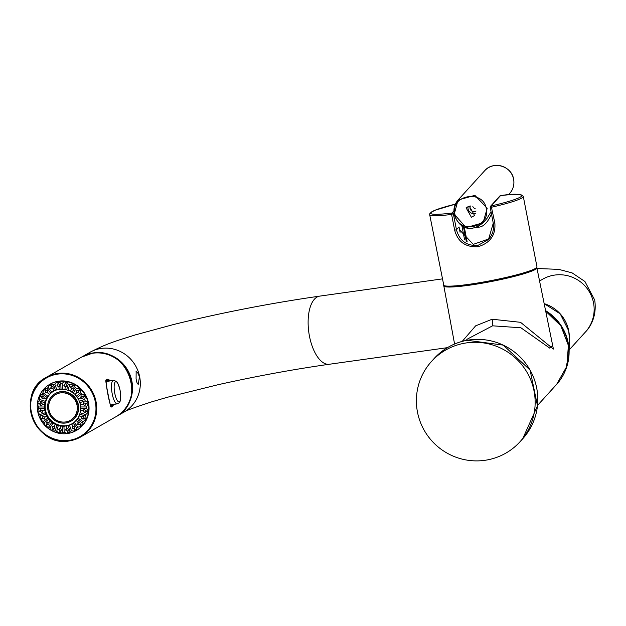 <?xml version="1.0" encoding="UTF-8"?>
<svg xmlns="http://www.w3.org/2000/svg" width="626" height="626" viewBox="0 0 626 626"><rect width="100%" height="100%" fill="white"/><g stroke="black" fill="none" stroke-linecap="round" stroke-linejoin="round"><path stroke-width="0.94" d="M454.061 213.263L451.596 214.428L454.664 230.196C457.849 241.886 465.642 247.403 478.037 246.746C490.244 242.958 495.847 235.024 494.83 222.95L491.152 205.954L496.246 200.343A20.071 2.011 -11 0 0 496.348 200.203L500.471 195.664A46.48 4.656 169 0 1 521.591 196.157A46.48 4.656 169 0 1 491.152 205.954A1.205 1.189 42.2 0 0 490.487 206.322L495.581 200.711A1.205 1.189 42.2 0 1 496.246 200.343M451.596 214.428A1.205 0.657 -97.2 0 1 451.995 213.02A46.48 4.656 169 0 1 430.657 212.91A46.48 4.656 169 0 1 455.352 204.146L434.53 210.406L429.929 213.31L429.671 214.616A47.686 4.773 169 0 0 451.596 214.428M489.086 238.811L473.272 244.375L459.398 229.656L459.038 226.925L456.471 229.758L453.404 213.99A1.205 1.189 -137.8 0 0 451.995 213.02L453.905 210.923M495.542 200.758L496.348 200.203M499.806 196.032A1.205 1.189 42.2 0 1 500.471 195.664L500.55 195.641A1.205 1.205 0 0 0 499.806 196.032L495.682 200.57M500.628 195.641L500.55 195.641C513.351 193.536 520.934 193.794 523.289 196.423A47.686 4.773 169 0 1 491.77 207.175L490.197 207.362A1.205 1.189 42.2 0 1 490.487 206.322A1.205 1.205 0 0 0 490.197 207.362L493.265 223.138L494.83 222.95M443.357 285.01A47.686 4.773 169 0 0 484.845 281.77A47.686 4.773 169 0 0 536.967 266.809L536.834 268.139A47.396 4.75 169 0 1 485.064 282.686A47.396 4.75 169 0 1 443.975 286.192L429.671 214.616M462.223 341.381L475.643 325.841L492.122 319.229L520.535 322.312L553.407 349.058L536.905 267.959M466.026 340.489L467.231 339.159L492.584 325.817L520.902 327.781L549.831 348.173L552.688 345.505M487.114 459.953A59.76 58.93 -137.8 0 0 520.003 441.76A59.76 58.93 -137.8 0 0 527.413 373.033A59.76 58.93 -137.8 0 0 464.422 343.228A59.76 58.93 42.2 0 0 431.533 361.413A59.76 58.93 42.2 0 0 424.123 430.148A59.76 58.93 42.2 0 0 487.114 459.953M454.664 230.196L456.471 229.758C459.57 240.853 466.73 246.073 477.943 245.423L488.507 239.484L493.272 223.146M135.959 371.805C137.211 371.578 138.346 373.299 139.355 376.969L138.369 384.184C137.493 384.356 136.734 382.572 136.085 378.847L136.147 371.742M116.146 416.595A34.407 32.849 -119.9 0 0 116.42 416.447A34.407 32.849 -119.9 0 0 131.883 381.257A34.407 32.849 -119.9 0 0 82.162 356.765A34.407 32.849 -119.9 0 0 81.896 356.922M472.841 206.58A3.92 3.866 -137.8 0 0 475.181 208.685M470.384 205.977A3.92 3.866 -137.8 0 0 476.01 211.032M468.193 206.361A5.736 5.657 -137.8 0 0 474.774 213.56A5.736 5.657 42.2 0 0 475.83 213.263M471.409 217.269L474.578 215.508L469.226 206.071L466.088 207.801L471.409 217.269M454.93 214.194C449.625 195.03 483.311 188.966 486.245 208.544C490.964 228.365 457.277 234.421 454.93 214.194L454.226 214.225L458.036 200.054L474.891 195.335L487.2 208.255L483.061 222.778L466.112 227.59L454.226 214.225C457.137 224.46 467.614 235.345 483.061 222.778L486.918 218.529L491.05 211.776M490.964 212.011L491.676 213.466C487.975 222.269 483.593 226.847 478.522 227.199L475.932 227.449M46.238 390.233A1.51 1.44 -119.9 0 0 47.717 392.799M45.612 390.726L45.588 392.799L47.858 392.682L47.56 390.687L45.917 390.397A1.51 1.44 -119.9 0 0 45.612 390.726L43.632 389.302A26.621 25.416 -119.9 0 0 39.829 394.983A26.621 25.416 -119.9 0 0 39.336 396.078A26.621 25.416 -119.9 0 0 37.482 402.761A26.621 25.416 -119.9 0 0 37.341 403.973A26.621 25.416 -119.9 0 0 37.623 410.992A26.621 25.416 -119.9 0 0 37.732 411.603A26.621 25.416 60.1 0 0 37.857 412.205A26.621 25.416 -119.9 0 0 40.236 418.88A26.621 25.416 60.1 0 0 40.823 419.976A26.621 25.416 -119.9 0 0 45.08 425.657A26.621 25.416 60.1 0 0 45.964 426.517A26.621 25.416 -119.9 0 0 51.668 430.641A26.621 25.416 60.1 0 0 52.764 431.197A26.621 25.416 -119.9 0 0 59.368 433.364A26.621 25.416 60.1 0 0 60.558 433.56A26.621 25.416 -119.9 0 0 67.412 433.552L67.318 431.118A1.51 1.44 -119.9 0 0 67.764 431.048L68.586 433.356A26.621 25.416 -119.9 0 0 75.018 431.181A26.621 25.416 60.1 0 0 76.067 430.625A26.621 25.416 -119.9 0 0 76.2 430.547A26.621 25.416 -119.9 0 0 81.45 426.494A26.621 25.416 60.1 0 0 82.256 425.625A26.621 25.416 -119.9 0 0 86.059 419.944A26.621 25.416 60.1 0 0 86.56 418.849A26.621 25.416 -119.9 0 0 88.415 412.166A26.621 25.416 60.1 0 0 88.556 410.953A26.621 25.416 -119.9 0 0 88.274 403.934A26.621 25.416 60.1 0 0 88.164 403.324A26.621 25.416 -119.9 0 0 88.039 402.721A26.621 25.416 -119.9 0 0 85.652 396.047A26.621 25.416 -119.9 0 0 85.066 394.951A26.621 25.416 -119.9 0 0 80.817 389.27A26.621 25.416 -119.9 0 0 79.932 388.41A26.621 25.416 -119.9 0 0 74.22 384.286A26.621 25.416 -119.9 0 0 73.132 383.722A26.621 25.416 -119.9 0 0 66.528 381.563A26.621 25.416 -119.9 0 0 65.339 381.367A26.621 25.416 -119.9 0 0 58.484 381.375A26.621 25.416 -119.9 0 0 57.31 381.57A26.621 25.416 -119.9 0 0 50.878 383.746A26.621 25.416 -119.9 0 0 49.83 384.301A26.621 25.416 -119.9 0 0 49.697 384.38A26.621 25.416 -119.9 0 0 44.446 388.433A26.621 25.416 -119.9 0 0 43.632 389.302L42.944 392.729A24.805 23.686 -119.9 0 0 42.138 393.934L39.829 394.983L41.809 396.415A1.51 1.44 -119.9 0 0 41.621 396.829L39.336 396.078L39.61 399.458A24.805 23.686 -119.9 0 0 39.219 400.883L37.482 402.761L39.767 403.504A1.51 1.44 -119.9 0 0 39.712 403.966L37.341 403.973L38.515 407.002A24.805 23.686 -119.9 0 0 38.569 408.496L37.623 410.992L39.994 410.992A1.51 1.44 -119.9 0 0 40.08 411.454L37.857 412.205L39.759 414.615A24.805 23.686 -119.9 0 0 40.267 416.04L40.236 418.88L42.466 418.129A1.51 1.44 -119.9 0 0 42.685 418.544L40.823 419.976L43.233 421.556A24.805 23.686 -119.9 0 0 44.141 422.761L45.08 425.657L46.942 424.225A1.51 1.44 -119.9 0 0 47.279 424.553L45.964 426.517L48.593 427.143A24.805 23.686 -119.9 0 0 49.806 428.02L51.668 430.641L52.991 428.677A1.51 1.44 -119.9 0 0 53.406 428.888L52.764 431.197L55.307 430.829A24.805 23.686 -119.9 0 0 56.716 431.291L59.368 433.364L60.01 431.056A1.51 1.44 -119.9 0 0 60.464 431.126L60.558 433.56L62.725 432.253A24.805 23.686 -119.9 0 0 64.181 432.253L67.412 433.552A26.621 25.416 60.1 0 0 68.586 433.356L70.12 431.283A24.805 23.686 -119.9 0 0 71.489 430.821L75.018 431.181L74.197 428.873A1.51 1.44 -119.9 0 0 74.596 428.661L76.067 430.625L76.771 427.996A24.805 23.686 -119.9 0 0 77.914 427.12L81.45 426.494L79.972 424.53A1.51 1.44 -119.9 0 0 80.284 424.201L82.256 425.625L82.014 422.738A24.805 23.686 -119.9 0 0 82.828 421.525L86.059 419.944L84.087 418.512A1.51 1.44 -119.9 0 0 84.275 418.098L86.56 418.849L85.347 416A24.805 23.686 -119.9 0 0 85.746 414.584L88.415 412.166L86.13 411.415A1.51 1.44 -119.9 0 0 86.185 410.953L88.556 410.953L86.451 408.457A24.805 23.686 -119.9 0 0 86.388 406.97L88.274 403.934L85.903 403.934A1.51 1.44 -119.9 0 0 85.817 403.473L88.039 402.721L85.199 400.843A24.805 23.686 -119.9 0 0 84.69 399.427L85.652 396.047L83.43 396.798A1.51 1.44 -119.9 0 0 83.211 396.383L85.066 394.951L81.724 393.903A24.805 23.686 -119.9 0 0 80.824 392.698L80.817 389.27L78.954 390.702A1.51 1.44 -119.9 0 0 78.618 390.374L79.932 388.41L76.372 388.316A24.805 23.686 -119.9 0 0 75.159 387.439L74.22 384.286L72.906 386.25A1.51 1.44 -119.9 0 0 72.491 386.039L73.132 383.722L69.65 384.63A24.805 23.686 -119.9 0 0 68.25 384.176L66.528 381.563L65.886 383.871A1.51 1.44 -119.9 0 0 65.433 383.801L65.339 381.367L62.232 383.206L62.475 389.184A18.772 17.919 -119.9 0 0 61.012 389.184L56.864 389.865A18.772 17.919 -119.9 0 0 55.503 390.327L53.961 390.984L52.881 388.824L53.226 386.938L51.7 386.054L50.878 383.746L53.476 384.646L55.503 390.327M46.066 390.295L44.446 388.433L47.052 388.339L50.667 393.167L49.509 394.403L47.858 392.682L47.466 392.971M51.7 386.054A1.51 1.44 -119.9 0 0 51.301 386.265L49.83 384.301L48.194 387.463A24.805 23.686 -119.9 0 0 47.052 388.339M51.301 386.265L50.683 388.292L52.881 388.824M48.194 387.463L51.809 392.291L53.429 391.281M76.388 430.445A26.621 25.416 -119.9 0 0 76.575 430.336A26.621 25.416 -119.9 0 0 88.54 403.113A26.621 25.416 -119.9 0 0 50.072 384.161A26.621 25.416 -119.9 0 0 49.884 384.27M114.143 404.357L111.725 406.767C110.419 409.842 104.769 380.764 106.451 379.646L107.257 379.176L111.185 380.741M111.725 406.767A0.603 0.579 -119.9 0 0 111.037 406.024L110.685 406.149C111.53 411.251 103.924 375.623 106.271 380.491L107.085 380.029A0.603 0.579 60.1 0 1 106.897 380.092M110.395 405.711L111.217 404.834M108.29 381.218L106.592 380.311M107.14 379.99L109.941 380.944M112.844 404.568L110.614 406.094M38.569 408.496L44.399 408.488L45.064 410.437L42.834 410.781L40.479 409.811M40.909 409.662L39.994 410.992M39.712 403.966L40.753 405.585L41.699 405.405L42.576 404.224L41.089 402.635L39.767 403.504M39.219 400.883L44.837 402.721L44.829 404.631L42.576 404.224M44.829 404.631L44.344 407.002A18.772 17.919 -119.9 0 0 44.399 408.488M38.515 407.002L44.344 407.002M41.621 396.829L42.161 398.762L43.601 398.699L44.305 397.987L43.382 396.101L41.809 396.415L42.161 396.039M42.138 393.934L46.997 397.44L46.363 399.106L44.305 397.987M46.363 399.106L45.228 401.305A18.772 17.919 -119.9 0 0 44.837 402.721M39.61 399.458L45.228 401.305M49.509 394.403L47.803 396.235A18.772 17.919 -119.9 0 0 46.997 397.44M42.944 392.729L47.803 396.235M53.719 391.117A18.772 17.919 -119.9 0 0 45.541 410.163A18.772 17.919 -119.9 0 0 72.35 423.708M51.809 392.291A18.772 17.919 -119.9 0 0 50.667 393.167M45.064 410.437L45.236 412.769A18.772 17.919 -119.9 0 0 45.737 414.185L47.811 418.043A18.772 17.919 -119.9 0 0 48.718 419.248L51.825 422.307A18.772 17.919 -119.9 0 0 53.038 423.184L56.888 425.148A18.772 17.919 -119.9 0 0 58.288 425.61L62.49 426.283A18.772 17.919 -119.9 0 0 63.946 426.283L68.093 425.602A18.772 17.919 -119.9 0 0 69.463 425.14L73.148 423.168A18.772 17.919 -119.9 0 0 74.291 422.292L77.162 419.224A18.772 17.919 -119.9 0 0 77.968 418.019L79.729 414.162A18.772 17.919 -119.9 0 0 80.128 412.737L80.856 410.413L80.621 408.465A18.772 17.919 -119.9 0 0 80.558 406.97L80.629 404.607L79.729 402.698A18.772 17.919 -119.9 0 0 79.22 401.274L78.657 399.083L77.147 397.424A18.772 17.919 -119.9 0 0 76.247 396.211L75.136 394.388L73.132 393.151A18.772 17.919 -119.9 0 0 71.92 392.275L70.417 390.976L68.078 390.311A18.772 17.919 -119.9 0 0 66.669 389.857L64.947 389.184L62.475 389.184M71.035 421.126A15.877 15.157 -119.9 0 0 71.223 421.016A15.877 15.157 -119.9 0 0 78.36 404.779A15.877 15.157 -119.9 0 0 55.417 393.48A15.877 15.157 -119.9 0 0 55.237 393.59M73.101 426.079A1.51 1.44 -119.9 0 0 74.619 428.646L74.713 426.916L72.937 426.149L71.732 424.06L72.1 423.857M80.558 406.97L86.388 406.97M80.629 404.607L82.976 404.193L84.487 405.554L84.979 405.374M84.487 405.554L85.903 403.934M86.185 410.953L84.651 409.631L83.751 409.78L83.242 410.75L84.307 412.573L86.13 411.415M80.856 410.413L83.242 410.75M80.621 408.465L86.451 408.457M80.128 412.737L85.746 414.584M84.275 418.098L83.235 416.454L81.513 416.986L82.014 419.115L84.087 418.512L83.516 419.013M81.951 416.431L81.513 416.986L79.33 415.938M79.729 414.162L85.347 416M77.968 418.019L82.828 421.525M80.284 424.201L79.807 422.409L77.96 422.292L77.835 424.522L79.823 424.631M78.211 422.073L76.184 420.641M77.162 419.224L82.014 422.738M74.291 422.292L77.914 427.12M73.148 423.168L76.771 427.996M69.463 425.14L71.489 430.821M74.197 428.873L72.17 428.278L72.89 426.173M66.411 425.86L66.927 428.176L68.437 429.538L67.984 430.954M68.093 425.602L70.12 431.283M63.946 426.283L64.181 432.253M67.318 431.118L65.581 430.007L66.387 428.387M60.738 425.86L60.534 428.184L61.598 430.007L60.464 431.126L61.035 431.017M62.49 426.283L62.725 432.253M56.716 431.291L58.288 425.61M60.534 428.184L59.47 428.434L58.703 429.546L60.01 431.056M53.406 428.888L54.869 428.286L54.368 426.165L52.819 426.29L52.224 426.94L52.991 428.677M55.276 424.068L54.368 426.165M55.307 430.829L56.888 425.148M49.806 428.02L53.038 423.184M47.279 424.553L48.906 424.545L49.031 422.315L46.762 422.433L46.942 424.225M50.549 420.656L49.031 422.315M48.593 427.143L51.825 422.307M44.141 422.761L48.718 419.248M42.685 418.544L44.329 419.123M44.297 419.138L45.064 417.01L42.834 416.501M47.036 415.961L45.064 417.01M43.233 421.556L47.811 418.043M40.267 416.04L45.737 414.185M42.865 416.478L42.466 418.129M40.08 411.454L41.95 412.44M41.488 412.604L42.834 410.781M39.759 414.615L45.236 412.769M40.784 409.686A1.51 1.44 -119.9 0 0 42.247 412.221M43.163 416.368A1.51 1.44 -119.9 0 0 44.618 418.896M47.427 422.034A1.51 1.44 -119.9 0 0 48.875 424.577M53.155 426.142A1.51 1.44 -119.9 0 0 54.603 428.7M59.783 428.286A1.51 1.44 -119.9 0 0 61.238 430.852M66.669 428.254A1.51 1.44 -119.9 0 0 68.132 430.837M78.446 421.979A1.51 1.44 -119.9 0 0 80.003 424.506M82.225 416.321A1.51 1.44 -119.9 0 0 83.767 418.841M84.064 409.654A1.51 1.44 -119.9 0 0 85.582 412.174M85.817 403.473L83.446 402.768M83.915 402.604L82.976 404.193M79.729 402.698L85.199 400.843M79.22 401.274L84.69 399.427M78.657 399.083L80.754 397.956L82.569 398.707M82.53 398.731L83.43 396.798M83.211 396.383L81.059 396.094M81.098 396.07L80.754 397.956M77.147 397.424L81.724 393.903M76.247 396.211L80.824 392.698M75.136 394.388L76.779 392.659L78.633 392.776L78.954 390.702M78.618 390.374L76.489 390.671L76.779 392.659M73.132 393.151L76.372 388.316M71.92 392.275L75.159 387.439M70.417 390.976L71.45 388.809L72.624 388.895L73.172 388.276L72.906 386.25M72.491 386.039L70.527 386.923L71.45 388.809M68.078 390.311L69.65 384.63M66.669 389.857L68.25 384.176M64.947 389.184L65.284 386.79L66.059 386.704M65.433 383.801L63.797 385.201L65.284 386.79L66.692 385.663L65.886 383.871M62.232 383.206A24.805 23.686 -119.9 0 0 60.777 383.206L58.484 381.375L58.578 383.801A1.51 1.44 -119.9 0 0 58.132 383.879L57.31 381.57L54.838 384.184L56.864 389.865M60.777 383.206L61.012 389.184M57.882 383.996L56.958 385.671L58.883 386.79L59.282 389.184M58.578 383.801L59.822 385.201L59.267 386.672M54.838 384.184A24.805 23.686 -119.9 0 0 53.476 384.646M51.653 386.07A1.51 1.44 -119.9 0 0 53.085 388.676M58.077 383.894A1.51 1.44 -119.9 0 0 59.478 386.516M64.901 383.918A1.51 1.44 -119.9 0 0 66.301 386.516M71.481 386.109A1.51 1.44 -119.9 0 0 72.89 388.691M77.17 390.256A1.51 1.44 -119.9 0 0 78.594 392.815M81.403 395.953A1.51 1.44 -119.9 0 0 82.867 398.488M83.782 402.635A1.51 1.44 -119.9 0 0 85.277 405.155M47.912 409.928A15.877 15.157 60.1 0 1 55.049 393.691A15.877 15.157 60.1 0 1 77.984 404.999A15.877 15.157 -119.9 0 1 70.848 421.228A15.877 15.157 -119.9 0 1 47.912 409.928M48.883 409.772A14.852 14.179 -119.9 0 0 70.339 420.343A14.852 14.179 -119.9 0 0 77.014 405.155A14.852 14.179 60.1 0 0 55.557 394.583A14.852 14.179 60.1 0 0 48.883 409.772M55.597 394.56A14.852 14.179 60.1 0 0 48.961 409.725A14.852 14.179 -119.9 0 0 70.378 420.32M42.396 395.945A1.51 1.44 -119.9 0 0 43.875 398.496M40.518 402.651A1.51 1.44 -119.9 0 0 41.997 405.186M459.038 226.925L460.079 232.277M461.855 225.626L464.609 239.805M492.584 325.817A6.033 0.798 79.8 0 0 492.122 319.229M434.186 358.487C443.13 348.815 454.1 342.743 467.106 340.286L503.265 345.114L530.081 370.083L537.484 405.797L522.663 438.834A59.76 58.93 -137.8 0 0 530.065 370.099A59.76 58.93 -137.8 0 0 467.082 340.294A59.76 58.93 -137.8 0 0 434.186 358.487L431.533 361.413M537.523 405.413L556.655 384.348A48.288 47.623 -137.8 0 0 545.7 311.2M545.59 310.66A48.069 47.404 42.2 0 1 568.22 342.954A48.069 47.404 42.2 0 1 569.097 352.923A48.069 47.404 42.2 0 1 565.693 369.731M569.355 338.134L568.721 330.833L560.223 313.845L544.166 303.641A35.189 34.696 42.2 0 1 568.721 330.833A35.189 34.696 42.2 0 1 569.355 338.134L569.097 352.923L565.614 369.919M477.943 245.423L478.037 246.746M116.42 416.447L124.206 411.978A34.407 32.849 -119.9 0 0 139.668 376.789A34.407 32.849 -119.9 0 0 89.948 352.297L82.162 356.765M124.206 411.978C124.754 411.039 133.901 407.667 151.649 401.853L167.51 397.236L218.388 384.638C256.637 376.124 293.625 369.332 329.339 364.254A34.407 15.877 -98 0 1 309.471 336.225A34.407 15.877 -98 0 1 319.769 296.114L442.167 278.914M539.596 281.176A34.407 33.929 42.2 0 1 593.518 302.827A34.407 33.929 42.2 0 1 585.427 332.015C588.808 328.634 597.345 317.859 594.7 300.003L584.934 281.504L572.117 272.897L558.783 269.383L537.014 268.491M487.2 208.255L486.245 208.544M454.226 214.225C453.287 208.779 454.562 204.053 458.036 200.054L484.602 170.804A16.902 16.667 42.2 0 1 513.602 179.185A16.902 16.667 42.2 0 1 509.627 193.528L508.5 194.772M478.35 226.424L478.522 227.199M467.176 241.926L464.265 226.925M56.903 374.231A33.804 32.27 -119.9 0 0 31.3 412.503A33.804 32.27 -119.9 0 0 69.736 440.266A33.804 32.27 -119.9 0 0 95.34 401.994A33.804 32.27 -119.9 0 0 56.903 374.231M69.995 440.767L80.605 437.003L115.873 416.76A34.407 32.849 -119.9 0 0 129.746 375.905A34.407 32.849 -119.9 0 0 92.218 353.314A34.407 32.849 -119.9 0 0 81.623 357.078L46.347 377.321C14.406 393.198 35.079 448.646 69.995 440.767A34.407 32.849 -119.9 0 0 80.605 437.003A34.407 32.849 -119.9 0 0 94.471 396.148A34.407 32.849 -119.9 0 0 56.943 373.558A34.407 32.849 -119.9 0 0 46.347 377.321A34.407 32.849 -119.9 0 0 32.474 418.152A34.407 32.849 -119.9 0 0 69.971 440.767M106.451 379.646A0.603 0.579 60.1 0 1 106.271 380.491M110.434 405.789L111.851 405.562A0.603 0.579 -119.9 0 1 112.531 406.297M107.257 379.176A0.603 0.579 60.1 0 1 107.085 380.029L107.296 379.959M105.849 381.617L113.361 380.381A11.894 3.333 80.7 0 0 112.218 393.879A11.894 3.333 -99.3 0 0 117.211 403.848L110.16 405.006M117.211 403.848C118.721 402.369 120.763 404.553 120.646 394.889A10.235 2.864 -99.3 0 1 118.697 401.845A10.235 2.864 -99.3 0 1 114.777 393.284A10.235 2.864 80.7 0 1 115.153 382.04A10.235 2.864 80.7 0 1 119.48 387.776A10.235 2.864 80.7 0 1 120.059 390.248M536.967 266.809L523.289 196.423M443.842 286.043L454.586 344.01M522.663 438.834L520.003 441.76M545.692 311.169L560.833 325.802L568.377 345.403L566.89 366.241L556.655 384.348M490.197 207.362L493.265 223.138C494.235 229.319 492.654 234.766 488.507 239.484M447.394 347.665L329.339 364.254M569.151 349.942L585.427 332.015M89.948 352.297C108.055 342.86 118.361 340.317 135.412 334.871L173.715 324.479C221.964 312.624 270.651 303.172 319.769 296.114M484.602 170.804C493.014 160.546 511.716 165.953 513.61 179.169C514.533 184.607 513.21 189.388 509.627 193.528M466.276 241.284L463.412 226.526M81.623 357.078L92.233 353.307C127.141 345.427 147.814 400.883 115.873 416.76M113.361 380.381L116.209 381.281C117.367 383.472 116.021 378.62 119.48 387.776A34.407 34.407 0 0 1 120.646 394.889"/></g></svg>
